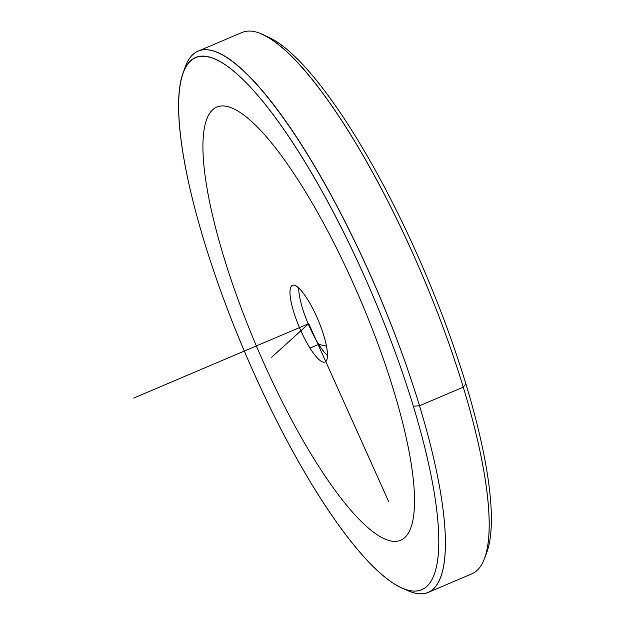<?xml version="1.0" encoding="UTF-8"?>
<svg xmlns="http://www.w3.org/2000/svg" width="625" height="625" viewBox="0 0 625 625"><rect width="100%" height="100%" fill="white"/><g stroke="black" fill="none" stroke-linecap="round" stroke-linejoin="round"><path stroke-width="0.94" d="M318.727 344.367A41.656 10.078 67 0 1 298.727 288A41.656 10.078 -113 0 0 318.727 344.367L326.469 346.102L318.727 344.367L309.977 348.086A41.656 10.078 67 0 1 292.836 308.977A41.656 10.078 67 0 1 292.422 285.328A41.656 10.078 67 0 1 307.477 299.242A41.656 10.078 67 0 1 324.617 338.352A41.656 10.078 67 0 1 325.031 362A41.656 10.078 67 0 1 309.977 348.086L318.727 344.367A41.656 10.078 -113 0 0 327.477 355.602A41.656 10.078 67 0 1 318.727 344.367M485.687 555.117A289.156 69.953 -113 0 0 465.867 383.883A289.156 69.953 -113 0 0 264.797 35.648M198.031 51.195L241.797 32.586A294.062 71.141 67 0 1 463.266 387.148L465.867 383.883A289.156 69.953 67 0 1 486.867 552.211L484.625 558.32A294.062 71.141 -113 0 0 463.266 387.148A294.062 71.141 -113 0 0 261.75 34.188L267.711 36.812A289.156 69.953 67 0 1 465.867 383.883L463.266 387.148A294.062 71.141 67 0 1 471.938 573.805L428.172 592.414A294.062 71.141 -113 0 0 419.508 405.758L463.266 387.148L419.508 405.758A294.062 71.141 -113 0 0 198.031 51.195A294.062 71.141 -113 0 0 184.281 69.883M405.172 589.352A294.062 71.141 -113 0 0 428.172 592.414M183.094 72.789L185.344 66.68A294.062 71.141 67 0 1 288.617 125.562A294.062 71.141 67 0 1 419.508 405.758A294.062 71.141 67 0 1 408.219 590.812L402.258 588.188A289.156 69.953 -113 0 0 413.352 406.219L419.508 405.758L413.352 406.219A289.156 69.953 -113 0 0 284.648 130.695A289.156 69.953 -113 0 0 183.094 72.789A289.156 69.953 -113 0 0 204.102 241.117A289.156 69.953 -113 0 0 402.258 588.188M413.352 406.219A289.156 69.953 67 0 1 386.188 578.117A289.156 69.953 67 0 1 204.102 241.117A289.156 69.953 67 0 1 231.266 69.219A289.156 69.953 67 0 1 413.352 406.219M309.977 348.086A41.656 10.078 -113 0 0 327.438 353.477A41.656 10.078 -113 0 0 307.477 299.242A41.656 10.078 -113 0 0 290.016 293.852A41.656 10.078 -113 0 0 309.977 348.086M388.82 501.891L308.727 323.664L271.656 357.258M308.727 323.664L133.68 398.102M264.242 363.977A235.25 56.914 -113 0 0 404.844 537.531A235.25 56.914 -113 0 0 353.211 283.359A235.25 56.914 -113 0 0 212.609 109.797A235.25 56.914 -113 0 0 264.242 363.977"/></g></svg>
